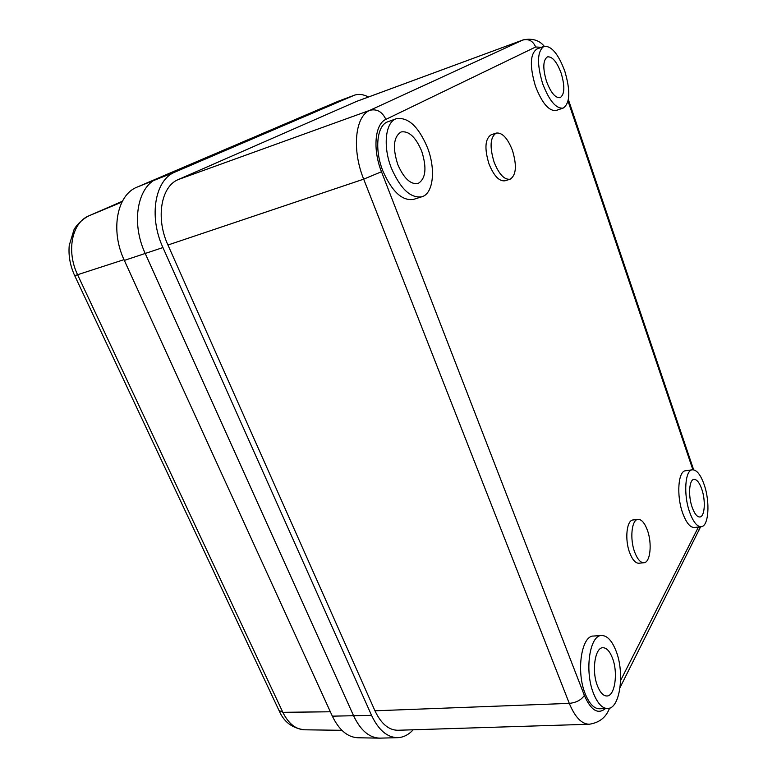 <?xml version="1.0" encoding="UTF-8"?>
<svg xmlns="http://www.w3.org/2000/svg" width="777" height="777" viewBox="0 0 777 777"><rect width="100%" height="100%" fill="white"/><g stroke="black" fill="none" stroke-linecap="round" stroke-linejoin="round"><path stroke-width="1.17" d="M634.702 552.156C637.431 559.255 640.491 562.781 643.91 562.733C650.388 562.606 652.311 543.259 647.358 530.108C644.638 522.882 641.53 519.298 638.014 519.366C631.691 519.454 629.623 538.82 634.702 552.156M643.91 562.733L638.898 563.238C635.469 563.286 632.391 559.77 629.661 552.69C624.572 539.393 626.689 520.066 633.051 519.968L638.014 519.366M494.114 162.17C499.019 174.281 504.341 179.963 510.11 179.215C516.229 175.262 517.006 165.637 512.422 150.32C507.585 138.083 502.195 132.343 496.241 133.081C490.19 137.053 489.481 146.756 494.114 162.17M510.11 179.215L505.001 180.798C499.213 181.556 493.861 175.903 488.956 163.83C484.324 148.456 485.052 138.782 491.142 134.79L496.241 133.081M689.626 512.121C693.191 521.901 697.047 526.757 701.204 526.699C708.741 526.456 710.285 501.893 704.166 484.663C700.621 474.689 696.687 469.726 692.375 469.794C685.071 469.939 683.294 494.57 689.626 512.121M692.375 469.794L685.537 470.765C678.166 470.93 676.301 495.483 682.643 512.975C686.217 522.717 690.102 527.554 694.298 527.496L701.204 526.699M542.628 83.615C549.232 100.767 556.089 108.926 563.199 108.081C570.056 103.263 570.59 90.977 564.811 71.222C558.333 53.885 551.379 45.61 543.958 46.377C537.198 51.233 536.752 63.646 542.628 83.615M543.958 46.377L536.878 49.019C530.05 53.885 529.564 66.268 535.44 86.15C542.055 103.234 548.951 111.334 556.128 110.47L563.199 108.081M391.365 168.104C400.534 188.976 410.712 198.523 421.93 196.746C433.352 193.619 435.897 169.367 427.564 147.883C418.599 126.593 408.187 116.871 396.328 118.706C385.382 121.97 382.702 146.387 391.365 168.104M396.328 118.706L387.976 121.736C376.952 125.029 374.193 149.369 382.876 170.959C392.045 191.715 402.272 201.185 413.568 199.378L421.93 196.746M593.541 693.502C597.552 703.379 602.214 708.391 607.527 708.537C620.007 709.061 624.922 672.96 616.054 651C612.033 640.734 607.235 635.576 601.651 635.508C589.733 634.858 584.275 670.949 593.541 693.502M601.651 635.508L593.55 636.042C581.536 635.411 575.942 671.357 585.227 693.803C589.238 703.641 593.929 708.634 599.29 708.77L607.527 708.537M701.777 489.17C699.436 482.595 696.843 479.331 694.016 479.37C689.16 479.487 688.004 495.755 692.171 507.313C694.521 513.801 697.086 517.026 699.844 516.987C704.797 516.841 705.846 500.592 701.777 489.17M561.179 73.242C556.886 61.81 552.301 56.352 547.435 56.867C542.958 60.072 542.647 68.259 546.522 81.439C550.874 92.793 555.419 98.203 560.149 97.649C564.665 94.464 565.015 86.334 561.179 73.242M421.697 151.156C415.753 137.131 408.896 130.73 401.136 131.935C393.531 136.703 392.414 147.562 397.785 164.52C403.817 178.36 410.577 184.693 418.055 183.508C425.786 178.797 427 168.017 421.697 151.156M612.393 657.915C609.731 651.175 606.575 647.785 602.913 647.727C594.978 647.319 591.433 671.163 597.513 686.004C600.165 692.579 603.263 695.91 606.808 695.988C614.986 696.357 618.298 672.503 612.393 657.915M413.209 729.788C408.547 734.809 403.389 737.431 397.727 737.664L380.138 738.14C369.531 738.024 360.722 730.633 353.69 715.976L145.231 253.496C130.73 222.659 137.48 185.985 157.896 178.331L338.248 101.253L354.293 95.25C358.615 93.706 363.335 94.289 368.453 97.018M397.727 737.664C387.267 737.538 378.535 730.098 371.542 715.345L162.937 247.552C148.465 216.424 155.021 179.545 175.204 171.979L354.293 95.25M609.411 708.206L609.11 709.255C605.613 717.763 598.989 722.765 589.238 724.242L397.834 730.263C388.685 730.176 381.06 723.688 374.97 710.8L167.949 245.017C155.478 218.114 161.024 186.227 178.467 179.487L356.711 101.35L523.309 39.841L356.089 101.602M380.176 738.14L379.39 738.15C369.075 737.635 360.509 730.244 353.69 715.976L145.231 253.496C130.73 222.659 137.48 185.985 157.896 178.331L338.335 101.214M379.263 738.15L357.876 737.761C347.591 737.256 339.073 730.059 332.352 716.161L124.339 260.412C110.081 230.468 116.909 194.697 137.218 187.063L319.697 109.091M692.88 469.755L568.045 101.107M541.423 47.319L535.674 46.989L385.887 119.386C374.864 123.999 372.504 149.359 381.488 171.736L584.362 695.405C590.899 710.343 597.911 714.733 605.39 708.595M620.609 680.487L698.445 527.02M162.937 247.552L124.339 260.412M175.204 171.979L137.218 187.063M371.542 715.345L332.352 716.161M353.72 95.484L319.6 109.139M589.238 724.242C581.633 724.086 574.99 717.132 569.288 703.379L363.685 179.157L167.949 245.017M381.488 171.736L363.685 179.157C351.67 149.621 355.108 116.094 369.93 110.285L178.467 179.487M584.362 695.405C581.235 699.999 576.213 702.661 569.288 703.379L374.97 710.8M385.887 119.386C382.197 111.703 376.874 108.663 369.93 110.285L522.804 40.054C528.661 38.588 532.954 40.899 535.674 46.989M609.683 708.109L608.517 710.44M699.562 526.884L698.669 531.507M89.005 215.783L122.387 201.243L89.064 215.753C71.931 222.426 66.055 251.204 77.71 275L282.838 712.305L330.351 711.781M74.728 275.709L279.03 710.537L282.838 712.305C288.442 723.572 295.668 729.399 304.516 729.797L341.89 730.312M121.96 202.059L88.947 215.802C80.216 220.241 74.98 227.506 73.99 229.759L69.25 245.338C68.308 255.555 70.124 265.656 74.699 275.65L123.999 259.664M620.056 687.538L700.631 526.767M693.667 469.823L568.366 99.573M544.259 46.28C539.374 40.249 532.391 38.102 523.309 39.841M319.687 109.101L338.257 101.253M304.516 729.797C292.385 728.302 283.955 722.008 279.215 710.916"/></g></svg>
